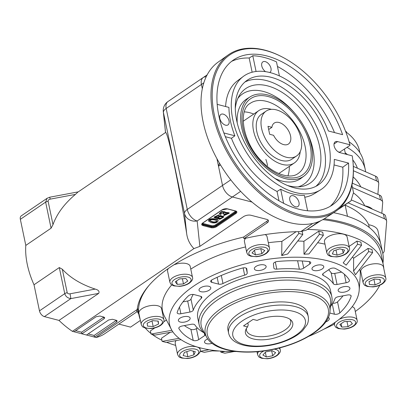<?xml version="1.0" encoding="UTF-8"?>
<svg xmlns="http://www.w3.org/2000/svg" width="407" height="407" viewBox="0 0 407 407"><rect width="100%" height="100%" fill="white"/><g stroke="black" fill="none" stroke-linecap="round" stroke-linejoin="round"><path stroke-width="0.61" d="M265.863 159.391A31.634 19.022 -124.2 0 1 267.541 165.608M261.864 253.709L255.474 254.909L252.004 252.961L254.93 249.817L261.319 248.621L264.789 250.564L261.864 253.709L260.821 248.713M254.502 250.274L255.474 254.909M212.088 343.33A6.008 2.717 -11.8 0 1 204.543 342.18A6.008 2.717 -11.8 0 1 206.049 339.814A6.008 2.717 -11.8 0 1 207.743 338.929M313.502 266.661A6.008 2.717 -11.8 0 1 319.744 264.865A6.008 2.717 -11.8 0 1 323.758 266.57A6.008 2.717 -11.8 0 1 318.437 270.457A6.008 2.717 -11.8 0 1 311.996 269.027A6.008 2.717 -11.8 0 1 313.502 266.661M203.8 332.677A73.214 33.125 -11.8 0 1 194.856 324.913A3.617 1.638 168.2 0 0 191.265 324.293L182.183 325.997A3.617 1.638 168.2 0 0 178.815 328.368A3.617 1.638 168.2 0 0 178.912 328.607A89.484 40.486 168.2 0 0 193.213 340.41A3.617 1.638 168.2 0 0 198.713 339.642L204.818 335.48A3.617 1.638 168.2 0 0 205.454 334.915M201.368 298.234A73.214 33.125 168.2 0 0 193.284 310.129A3.617 1.638 -11.8 0 1 189.962 312.047L180.881 313.746A3.617 1.638 -11.8 0 1 177.167 312.856A3.617 1.638 -11.8 0 1 177.193 312.439A89.484 40.486 -11.8 0 1 188.472 295.838A3.617 1.638 -11.8 0 1 193.92 294.556L200.656 296.306A3.617 1.638 -11.8 0 1 201.806 297.191A3.617 1.638 -11.8 0 1 201.368 298.234L200.987 296.413M247.242 273.046L246.795 268.869A3.617 1.638 168.2 0 0 246.784 268.798A3.617 1.638 168.2 0 0 242.369 268.071A89.484 40.486 168.2 0 0 212.113 279.746A3.617 1.638 168.2 0 0 210.673 281.481A3.617 1.638 168.2 0 0 211.828 282.366L218.564 284.117A3.617 1.638 168.2 0 0 222.985 283.521A73.214 33.125 -11.8 0 1 244.653 275.157A3.617 1.638 168.2 0 0 247.242 273.046L246.215 268.132M179.889 318.223A6.008 2.717 -11.8 0 1 186.131 316.427A6.008 2.717 -11.8 0 1 190.145 318.132A6.008 2.717 -11.8 0 1 184.819 322.018A6.008 2.717 -11.8 0 1 178.383 320.589A6.008 2.717 -11.8 0 1 179.889 318.223M200.524 287.851A6.008 2.717 -11.8 0 1 206.766 286.06A6.008 2.717 -11.8 0 1 210.78 287.759A6.008 2.717 -11.8 0 1 205.459 291.651A6.008 2.717 -11.8 0 1 199.018 290.216A6.008 2.717 -11.8 0 1 200.524 287.851M255.871 266.493A6.008 2.717 -11.8 0 1 262.108 264.703A6.008 2.717 -11.8 0 1 266.127 266.402A6.008 2.717 -11.8 0 1 260.801 270.294A6.008 2.717 -11.8 0 1 254.365 268.859A6.008 2.717 -11.8 0 1 255.871 266.493M277.518 261.477A3.617 1.638 168.2 0 0 273.428 263.878L273.87 268.055A3.617 1.638 168.2 0 0 273.88 268.127A3.617 1.638 168.2 0 0 276.796 269.129A73.214 33.125 -11.8 0 1 299.364 269.195A3.617 1.638 168.2 0 0 303.734 268.142L309.844 263.98A3.617 1.638 168.2 0 0 310.75 262.561A3.617 1.638 168.2 0 0 309.02 261.569A89.484 40.486 168.2 0 0 277.518 261.477M330.784 306.145A73.214 33.125 168.2 0 0 335.017 298.621A3.617 1.638 -11.8 0 1 338.344 296.708L347.425 295.004A3.617 1.638 -11.8 0 1 351.139 295.894A3.617 1.638 -11.8 0 1 351.114 296.311A89.484 40.486 -11.8 0 1 339.83 312.912A3.617 1.638 -11.8 0 1 334.386 314.194L329.767 312.993M349.394 280.143A89.484 40.486 168.2 0 0 335.093 268.34A3.617 1.638 168.2 0 0 329.594 269.108L323.484 273.27A3.617 1.638 168.2 0 0 322.578 274.689A3.617 1.638 168.2 0 0 323.204 275.386A73.214 33.125 -11.8 0 1 333.445 283.837A3.617 1.638 168.2 0 0 337.042 284.457L346.123 282.753A3.617 1.638 168.2 0 0 349.486 280.382A3.617 1.638 168.2 0 0 349.394 280.143M328.357 317.44A6.008 2.717 -11.8 0 1 329.283 318.533A6.008 2.717 -11.8 0 1 325.763 321.906M339.662 288.253A6.008 2.717 -11.8 0 1 345.904 286.462A6.008 2.717 -11.8 0 1 349.918 288.161A6.008 2.717 -11.8 0 1 344.597 292.053A6.008 2.717 -11.8 0 1 338.156 290.618A6.008 2.717 -11.8 0 1 339.662 288.253M330.286 307.285A67.791 30.673 168.2 0 0 331.827 296.825L330.509 290.512A67.791 30.673 168.2 0 0 285.19 271.311A67.791 30.673 168.2 0 0 214.774 291.554A67.791 30.673 168.2 0 0 197.797 318.238L199.115 324.552A67.791 30.673 168.2 0 0 204.716 333.521M308.638 336.38A96.713 43.758 168.2 0 0 359.188 290.257A96.713 43.758 168.2 0 0 299.903 257.249A96.713 43.758 168.2 0 0 193.707 286.08A96.713 43.758 168.2 0 0 171.413 329.482A96.713 43.758 168.2 0 0 236.202 351.516M329.985 311.243A63.578 28.765 168.2 0 0 330.021 310.622A63.578 28.765 168.2 0 0 290.45 289.494A63.578 28.765 168.2 0 0 221.21 308.46A63.578 28.765 168.2 0 0 206.293 336.472A63.578 28.765 168.2 0 0 206.573 337.027M330.001 311.101L330.632 302.671A65.98 29.853 168.2 0 0 290.232 280.118A65.98 29.853 168.2 0 0 217.74 299.786A65.98 29.853 168.2 0 0 202.549 329.431L206.502 336.899M331.827 296.825A67.791 30.673 168.2 0 0 286.508 277.625A67.791 30.673 168.2 0 0 216.097 297.863A67.791 30.673 168.2 0 0 199.115 324.552M184.356 325.59A89.484 40.486 168.2 0 0 190.903 329.365A3.617 1.638 168.2 0 0 196.403 328.591L197.364 327.94M193.228 294.444A73.214 33.125 168.2 0 0 190.98 299.079A3.617 1.638 -11.8 0 1 187.652 300.997L182.967 301.877M343.03 295.828A89.484 40.486 -11.8 0 1 337.525 301.867A3.617 1.638 -11.8 0 1 332.768 303.261M328.632 269.765A73.214 33.125 -11.8 0 1 331.135 272.792A3.617 1.638 168.2 0 0 334.732 273.412L341.641 272.115M200.152 347.827L199.857 348.031M181.054 339.692L166.097 342.409L162.149 341.381L161.487 338.227L170.141 332.336M172.848 331.842L155.021 335.078L151.073 334.055L150.412 330.896L154.838 327.884M163.695 321.856L166.422 319.999M281.715 255.576L298.85 233.445L302.798 234.473L287.703 253.973L281.715 255.576L281.883 241.392A100.824 45.62 168.2 0 0 268.325 242.72M245.569 246.927A100.824 45.62 168.2 0 0 190.776 269.108M171.754 284.88A100.824 45.62 168.2 0 0 164.499 316.351L171.413 329.482M281.883 241.392L296.103 231.71M304.004 254.207L319.393 234.33L323.341 235.358L308.949 253.948L304.004 254.207A17602.282 11592.026 -75.4 0 0 303.902 241.27A100.824 45.62 168.2 0 0 297.726 241.025M303.902 241.27L318.732 231.176L322.68 232.199L323.341 235.358M324.984 244.154A100.824 45.62 168.2 0 0 317.628 242.735M356.929 241.097L357.59 244.251L361.543 245.279L360.882 242.119L356.929 241.097L349.099 246.428M368.009 248.423L368.666 251.577L372.619 252.605L371.957 249.445L368.009 248.423L353.637 258.206A100.824 45.62 168.2 0 0 352.447 257.026M359.188 290.257L360.261 275.453A100.824 45.62 168.2 0 0 359.793 269.164M173.886 264.845A11.569 5.235 -11.8 0 1 186.533 263.599A11.569 5.235 -11.8 0 1 190.217 266.437L192.526 277.482A11.569 5.235 -11.8 0 0 180.128 274.725A11.569 5.235 -11.8 0 0 169.877 282.214C170.701 284.005 171.337 284.9 171.779 284.9L173.921 285.882L179.589 286.355C183.353 286.019 186.599 284.961 189.326 283.191C192.063 280.962 193.132 279.06 192.526 277.482M169.877 282.214L167.567 271.169A11.569 5.235 -11.8 0 1 168.412 268.457M141.214 324.394L138.904 313.349A11.569 5.235 -11.8 0 1 149.674 305.759A11.569 5.235 -11.8 0 1 161.554 308.618L163.863 319.663A11.569 5.235 -11.8 0 0 151.465 316.905A11.569 5.235 -11.8 0 0 141.214 324.394C142.038 326.19 142.674 327.086 143.122 327.08L145.258 328.062L150.926 328.535C154.691 328.2 157.936 327.147 160.663 325.371C163.405 323.143 164.469 321.24 163.863 319.663M199.796 347.736L200.198 349.654A11.569 5.235 -11.8 0 0 187.8 346.896A11.569 5.235 -11.8 0 0 177.549 354.385L175.239 343.34A11.569 5.235 -11.8 0 1 176.114 340.588M352.197 306.69A11.569 5.235 -11.8 0 1 354.802 309.178L357.112 320.223A11.569 5.235 -11.8 0 0 339.245 319.312M363.12 282.773L360.816 271.728A11.569 5.235 -11.8 0 1 371.067 264.24A11.569 5.235 -11.8 0 1 383.465 266.997L385.77 278.042A11.569 5.235 -11.8 0 0 373.377 275.285A11.569 5.235 -11.8 0 0 363.12 282.773C363.95 284.569 364.586 285.46 365.028 285.46L367.17 286.442L372.837 286.915C376.597 286.579 379.843 285.521 382.575 283.75C385.312 281.522 386.38 279.619 385.77 278.042M326.79 252.783L324.481 241.738A11.569 5.235 -11.8 0 1 334.737 234.249A11.569 5.235 -11.8 0 1 347.13 237.006L349.44 248.051A11.569 5.235 -11.8 0 0 337.042 245.294A11.569 5.235 -11.8 0 0 326.79 252.783C327.615 254.579 328.251 255.469 328.693 255.469L330.835 256.451L336.503 256.924C340.267 256.588 343.513 255.53 346.24 253.759C348.977 251.531 350.045 249.628 349.44 248.051M265.135 234.58A11.569 5.235 -11.8 0 1 267.084 236.772L269.393 247.822A11.569 5.235 -11.8 0 0 256.995 245.06A11.569 5.235 -11.8 0 0 246.744 252.554L244.434 241.504A11.569 5.235 -11.8 0 1 245.772 238.237M149.486 284.869A124.73 56.436 168.2 0 0 139.087 315.679A124.73 56.436 168.2 0 0 140.176 319.429M145.335 328.088A124.73 56.436 168.2 0 0 150.951 333.481M152.009 334.3A124.73 56.436 168.2 0 0 161.905 340.216M166.656 342.307A124.73 56.436 168.2 0 0 175.671 345.395M212.357 350.865A124.73 56.436 168.2 0 0 219.454 351.017M323.779 329.222A124.73 56.436 168.2 0 0 334.305 324.211M355.286 311.487A124.73 56.436 168.2 0 0 379.792 285.241M383.786 268.539A124.73 56.436 168.2 0 0 383.282 264.667A124.73 56.436 168.2 0 0 307.438 229.4M209.061 349.72L200.346 351.302L204.299 352.33L214.403 350.493M322.832 219.622A124.73 56.436 -11.8 0 1 380.972 253.617L383.282 264.667M177.228 284.351L175.275 281.822L179.573 278.897L185.826 278.5L187.785 281.028L183.486 283.954L177.228 284.351L176.526 280.972M182.392 278.719L183.486 283.954M153.18 326.546L147.487 326.114L147.176 323.178L152.554 320.67L158.247 321.098L158.557 324.038L153.18 326.546L152.004 320.925M157.941 321.077L158.557 324.038M193.941 354.828L187.851 356.746L183.109 355.52L184.463 352.365L190.552 350.447L195.294 351.679L193.941 354.828L193.167 351.129M186.782 351.638L187.851 356.746M275.641 352.63L272.715 355.779L266.32 356.975L262.856 355.031L265.781 351.882L272.171 350.686L275.641 352.63M271.667 350.778L272.715 355.779M265.354 352.345L266.32 356.975M350.412 321.24L352.37 323.769L348.071 326.699L341.819 327.096L339.86 324.567L344.159 321.637L350.412 321.24M346.978 321.459L348.071 326.699M341.112 323.713L341.819 327.096M374.465 279.044L380.153 279.477L380.469 282.417L375.091 284.925L369.398 284.493L369.088 281.552L374.465 279.044M379.848 279.456L380.469 282.417M373.916 279.304L375.091 284.925M333.704 250.763L339.794 248.845L344.536 250.076L343.182 253.225L337.093 255.143L332.351 253.912L333.704 250.763M342.409 249.527L343.182 253.225M336.024 250.035L337.093 255.143M372.619 252.605L355.484 274.735L353.571 271.077L368.666 251.577M357.59 244.251L343.198 262.846L346.154 265.155L361.543 245.279M298.85 233.445L298.473 231.649M302.798 234.473L302.182 231.522M319.393 234.33L318.732 231.176M353.637 258.206L353.571 271.077M234.01 351.546L224.837 353.21L220.889 352.187L220.665 351.114M225.269 351.389L220.889 352.187M200.346 351.302L200.254 350.865M151.073 334.055L171.856 330.281M162.149 341.381L179.121 338.298M228.622 333.206L227.966 330.052A40.675 18.401 -11.8 0 1 249.873 307.946A40.675 18.401 -11.8 0 1 294.643 303.444A40.675 18.401 -11.8 0 1 307.59 313.415L308.252 316.57C308.974 321.301 307.371 324.079 307.031 324.801L302.66 330.667C299.028 334.208 294.236 337.281 288.278 339.891C277.981 344.286 267.241 346.515 256.064 346.581C249.639 346.555 244.078 345.655 239.377 343.879C233.313 341.504 229.726 337.942 228.622 333.206A40.675 18.401 -11.8 0 1 250.529 311.106A40.675 18.401 -11.8 0 1 295.299 306.603A40.675 18.401 -11.8 0 1 308.252 316.57M246.479 328.373A22.599 10.226 168.2 0 0 246.484 330.301A22.599 10.226 168.2 0 0 270.691 335.689A22.599 10.226 168.2 0 0 290.72 321.057A22.599 10.226 168.2 0 0 289.952 319.286M247.832 322.96L248.234 324.883L247.527 326.938L243.518 325.895L253.068 319.393L257.082 320.436A24.161 10.933 -11.8 0 1 291.056 320.187A24.161 10.933 -11.8 0 1 271.332 338.746A24.161 10.933 -11.8 0 1 245.828 329.634A24.161 10.933 -11.8 0 1 247.527 326.938M206.135 76.842A10.847 6.522 55.8 0 0 203.215 77.544A10.847 6.522 55.8 0 0 201.419 84.458L202.294 88.65L201.419 84.458A10.847 6.522 -124.2 0 1 203.215 77.544L167.974 101.536A10.847 10.847 0 0 0 163.293 111.65L163.293 111.65A10.847 9.661 -6.1 0 0 163.426 112.5L165.552 132.504L78.286 191.855M208.679 221.205L211.162 222.593C214.738 223.423 217.094 222.853 218.218 220.874C218.254 219.114 208.918 218.004 208.679 221.205L208.577 220.731C208.776 217.577 218.096 218.584 218.116 220.406M215.384 216.967L217.104 217.796M217.16 218.055L217.058 217.582L220.268 215.522L223.687 216.549L223.789 217.023L220.365 215.995L217.252 218.279L215.369 217.196L219.063 215.313L214.224 217.521L219.816 219.297L223.789 217.023M214.23 217.521L214.133 217.048L218.966 214.84L219.063 215.313M219.368 213.502L221.718 211.467L224.99 211.844L225.086 212.317L221.815 211.94L219.444 213.894L220.202 214.611L221.23 214.072L220.619 213.563L223.992 212.739L223.301 213.68L223.204 213.207L223.845 212.54M225.076 212.266L229.105 212.759L229.207 213.232M225.086 212.322L224.954 212.836L229.202 213.232L223.83 215.634L223.733 215.161L224.46 214.54L227.889 213.4M227.905 213.151L228.006 213.624L223.901 214.057L223.153 213.772L223.204 213.207M220.65 213.304L221.23 214.072M228.006 213.624L224.562 215.013L224.46 214.54M223.83 215.634L224.562 215.013M88.177 333.913L94.114 335.454L94.444 337.072L86.549 335.022L108.633 319.983L112.398 319.276L116.351 320.304L117.206 320.94L116.534 322.034L116.346 320.299M86.549 335.022L74.038 331.771L96.128 316.732L99.888 316.03L103.841 317.053L104.701 317.689L104.029 318.788L103.836 317.053M94.114 335.454L116.117 320.472M138.751 314.072A126.541 57.25 -11.8 0 1 136.93 310.755L136.508 312.083L104.874 333.618A72.09 43.351 -124.2 0 1 96.093 337.5L94.444 337.072L116.534 322.034M95.202 289.087C98.509 289.988 99.679 291.417 98.703 293.376L70.879 298.596C67.704 298.178 65.659 296.53 64.749 293.645L59.3 267.562L62.307 269.225L67.206 292.699C67.562 293.625 68.508 293.996 70.05 293.803L95.202 289.087C81.283 284.493 70.314 277.874 62.307 269.225M70.05 293.803L70.879 298.596L44.409 316.615A5.423 3.261 -124.2 0 1 39.469 310.856L64.749 293.645A3.617 1.638 -11.8 0 1 67.206 292.699M346.494 132.331L346.347 131.629L345.629 131.441M369.261 227.462L368.691 224.73A119.307 53.978 168.2 0 0 345.177 205.204M321.016 220.574L306.425 230.057L300.758 231.614A126.541 57.25 168.2 0 0 243.92 238.66L267.155 222.843L266.824 221.266L243.595 237.083L243.92 238.66M352.457 187.52L380.464 199.806A10.847 4.909 -11.8 0 1 382.656 202.035A10.847 4.909 -11.8 0 1 382.692 202.686L381.832 213.309M77.6 192.384L75.422 194.404C64.398 203.678 56.919 213.756 52.991 224.644L51.079 228.205L25.799 245.416L20.35 219.327A5.423 3.261 -124.2 0 1 21.25 215.873L47.288 198.158M59.3 267.562L34.02 284.773L39.469 310.856M377.879 194.368L378.739 183.75A10.847 4.909 168.2 0 0 378.698 183.099A10.847 4.909 168.2 0 0 376.506 180.871L353.424 170.742M378.698 183.099L377.711 178.363A10.847 4.909 168.2 0 0 375.519 176.134L353.322 166.397M348.127 202.823L384.422 218.742A10.847 4.909 -11.8 0 1 386.609 220.97A10.847 4.909 -11.8 0 1 386.65 221.627L384.289 250.753A10.847 4.909 -11.8 0 1 382.768 253.383M240.654 191.351L232.397 196.973L252.04 202.076L232.397 196.973A10.847 6.522 -124.2 0 1 222.517 185.455A10.847 6.522 55.8 0 0 232.397 196.973L197.156 220.965L199.857 246.367L193.93 248.606L72.39 331.344A72.09 43.351 -124.2 0 1 59 320.406L98.703 293.376M339.764 208.058L350.956 200.895L353.51 192.557L351.953 185.104M345.467 154.075L344.419 149.054M216.931 158.705L222.517 185.455L218.503 166.234L219.459 163.171M352.335 183.165L379.477 195.07A10.847 4.909 -11.8 0 1 381.664 197.298L382.656 202.035M353.159 176.938A119.307 53.978 -11.8 0 1 360.785 186.874M364.738 205.81L364.733 205.794A119.307 53.978 168.2 0 0 353.398 192.908M364.733 205.794A23.499 10.633 -11.8 0 1 372.441 209.188M345.207 152.823A119.307 53.978 -11.8 0 1 347.517 154.609M352.788 159.92A119.307 53.978 -11.8 0 1 357.397 168.183M347.029 147.324A126.541 57.25 -11.8 0 1 365.272 169.612A126.541 57.25 -11.8 0 1 365.628 171.795M333.618 212.698A126.541 57.25 -11.8 0 1 340.801 214.336A126.541 57.25 -11.8 0 1 381.094 245.36L382.743 253.251A126.541 57.25 -11.8 0 1 382.946 263.059M349.114 141.824A126.541 57.25 -11.8 0 1 363.624 161.721L365.272 169.612M350.956 200.895L337.841 209.732M140.384 320.431L130.555 327.121L118.869 324.089M44.409 316.615L59 320.406M267.155 222.843A5.423 2.452 -11.8 0 0 268.513 220.711A5.423 2.452 -11.8 0 0 266.783 219.378L250.987 215.278A5.423 2.452 -11.8 0 0 243.452 216.687L199.857 246.367M74.038 331.771L72.39 331.344M34.02 284.773A72.09 43.351 -124.2 0 1 25.799 245.416M75.666 330.662L81.604 332.204L81.939 333.826L104.029 318.788M81.604 332.204L103.612 317.226M136.849 310.577A126.541 57.25 168.2 0 0 136.93 310.755L137.235 309.493L96.093 337.5M137.235 309.493A126.541 57.25 -11.8 0 1 243.595 237.083M266.824 221.266A5.423 2.452 168.2 0 0 268.055 219.983M51.079 228.205L45.63 202.121L47.044 198.311M49.771 197.212L47.07 198.295M49.781 197.599L50.27 199.125C48.764 199.501 48.036 200.183 48.087 201.17L52.991 224.644M193.93 248.606C189.825 244.332 187.398 239.301 186.655 233.496L184.529 213.492A10.847 9.661 -6.1 0 0 197.156 220.965A10.847 6.522 55.8 0 1 187.281 209.447A10.847 4.909 168.2 0 0 184.529 213.492L163.426 112.5A10.847 4.909 168.2 0 1 166.178 108.45A10.847 6.522 -124.2 0 1 167.974 101.536M324.191 218.813A126.541 57.25 -11.8 0 1 382.743 253.251M359.88 152.656L359.544 151.048A124.73 56.436 168.2 0 0 345.767 131.802M186.655 233.496C179.212 185.902 167.811 131.324 165.552 132.504M351.261 199.898L383.43 214.006A10.847 4.909 -11.8 0 1 385.622 216.234L386.609 220.97M368.691 224.73A23.499 10.633 -11.8 0 1 377.961 230.881L380.509 243.086M212.047 221.988L209.829 220.894C210.378 218.62 216.702 220.136 217.038 221.174C216.183 222.461 214.52 222.731 212.047 221.988M209.854 220.65L211.945 221.515C214.082 222.227 215.741 222.034 216.916 220.94M218.859 218.579L218.06 218.02C219.256 216.463 220.772 216.244 222.614 217.353C222.207 218.406 220.955 218.813 218.859 218.579M218.076 217.755L218.763 218.106C220.523 218.361 221.769 218.035 222.497 217.129M267.999 126.307L269.668 134.29L273.58 135.307A12.653 7.611 55.8 0 0 288.461 144.007A12.653 7.611 55.8 0 0 287.632 129.263A12.653 7.611 55.8 0 0 274.221 123.087A12.653 7.611 55.8 0 0 271.912 127.325L267.999 126.307M268.671 129.528L271.912 127.325M266.081 111.131L261.304 114.382A27.116 16.305 55.8 0 0 263.085 145.976A27.116 16.305 55.8 0 0 291.824 159.213L296.601 155.962A27.116 16.305 55.8 0 0 301.088 138.675A27.116 16.305 55.8 0 0 286.162 114.988A27.116 16.305 55.8 0 0 266.081 111.131A27.116 16.305 55.8 0 0 267.862 142.725A27.116 16.305 55.8 0 0 296.601 155.962M271.428 109.356A31.634 19.022 55.8 0 0 258.76 110.648A31.634 19.022 55.8 0 0 260.841 147.502A31.634 19.022 55.8 0 0 294.368 162.948A31.634 19.022 55.8 0 0 300.213 151.638M311.457 145.859A47.904 28.805 -124.2 0 1 304.141 175.956A47.904 28.805 -124.2 0 1 252.752 153.012A47.904 28.805 -124.2 0 1 250.239 96.785A47.904 28.805 -124.2 0 1 285.541 104.375A47.904 28.805 -124.2 0 1 311.457 145.859M287.932 175.921A42.481 25.544 55.8 0 0 289.357 166.356M253.754 114.057A42.481 25.544 55.8 0 0 244.332 111.879M237.871 98.372A54.558 32.809 -124.2 0 1 295.869 114.591M304.299 126.979A54.558 32.809 -124.2 0 1 312.958 149.394A54.558 32.809 -124.2 0 1 298.127 186.884M287.591 185.521A57.189 34.392 55.8 0 0 301.165 186.589A57.189 34.392 55.8 0 0 306.425 116.468A57.189 34.392 55.8 0 0 239.255 95.66A57.189 34.392 55.8 0 0 235.277 108.674M304.141 175.956L300.9 178.378A48.082 28.912 -124.2 0 1 275.025 178.48M237.22 122.95A48.082 28.912 -124.2 0 1 246.8 98.916L250.239 96.785M328.856 144.541A63.268 38.044 -124.2 0 1 318.381 184.87A63.268 38.044 -124.2 0 1 251.323 153.983A63.268 38.044 -124.2 0 1 247.166 80.271A63.268 38.044 -124.2 0 1 294.022 89.265A63.268 38.044 -124.2 0 1 328.856 144.541M342.602 134.676A87.739 52.762 55.8 0 0 234.559 59.29A87.739 52.762 55.8 0 0 239.158 162.261A87.739 52.762 55.8 0 0 333.277 204.294A87.739 52.762 55.8 0 0 348.54 163.08L334.305 159.386A68.63 41.27 55.8 0 1 320.487 189.891A68.63 41.27 55.8 0 1 248.657 155.795A68.63 41.27 55.8 0 1 243.269 76.47A68.63 41.27 55.8 0 1 328.368 130.978L342.602 134.676M337.576 141.58L349.934 144.79A94.002 56.527 55.8 0 0 281.725 56.746A94.002 56.527 55.8 0 0 212.266 98.911A94.002 56.527 55.8 0 0 288.242 210.511A94.002 56.527 55.8 0 0 352.935 161.34A94.002 56.527 55.8 0 0 352.238 155.835L339.886 152.625A6.329 3.805 55.8 0 1 334.671 147.599A6.329 3.805 55.8 0 1 335.17 141.875A6.329 3.805 55.8 0 1 337.576 141.58L334.015 144.007M244.882 82.046A63.268 38.044 -124.2 0 1 290.995 93.931A63.268 38.044 -124.2 0 1 324.079 147.792A63.268 38.044 -124.2 0 1 315.888 186.345M229.034 120.864A6.329 3.805 -124.2 0 1 227.986 124.893A6.329 3.805 -124.2 0 1 223.301 123.998A6.329 3.805 -124.2 0 1 219.816 118.468A6.329 3.805 -124.2 0 1 220.864 114.433A6.329 3.805 -124.2 0 1 225.549 115.334A6.329 3.805 -124.2 0 1 229.034 120.864M265.567 71.698A6.329 3.805 -124.2 0 1 261.767 65.934A6.329 3.805 -124.2 0 1 262.815 61.9A6.329 3.805 -124.2 0 1 269.52 64.988A6.329 3.805 -124.2 0 1 269.933 72.36A6.329 3.805 -124.2 0 1 269.673 72.512M334.061 164.937L342.801 167.206A88.054 52.951 -124.2 0 1 330.265 206.283M320.487 189.891L314.341 193.691A68.315 41.082 -124.2 0 1 304.762 197.232M307.58 210.734L304.37 195.365A68.503 41.193 -124.2 0 1 280.672 189.209L283.608 203.271M299.003 202.462A6.329 3.805 -124.2 0 1 297.955 206.491A6.329 3.805 -124.2 0 1 293.269 205.596A6.329 3.805 -124.2 0 1 289.789 200.066A6.329 3.805 -124.2 0 1 290.837 196.032A6.329 3.805 -124.2 0 1 295.523 196.932A6.329 3.805 -124.2 0 1 299.003 202.462M278.983 200.727L277.055 191.478L280.672 189.209M277.055 191.478A68.315 41.082 -124.2 0 1 231.446 138.288L225.325 136.696M223.845 132.947L234.885 135.811L231.446 138.288M234.885 135.811A68.503 41.193 -124.2 0 1 228.948 107.407L217.165 104.345M225.59 106.537A68.315 41.082 -124.2 0 1 237.479 80.795L243.269 76.47M252.142 72.237L249.17 58.018A88.054 52.951 -124.2 0 0 231.603 61.36M249.17 58.018L252.788 55.744L256.079 71.495M279.426 75.961L276.49 61.9A87.861 52.834 -124.2 0 0 252.788 55.744M277.442 66.453A88.054 52.951 -124.2 0 1 334.493 132.57M342.801 167.206L348.54 163.08M281.725 56.746L281.12 56.436A94.887 57.061 55.8 0 0 228.159 54.97A94.887 57.061 55.8 0 0 235.007 165.089A94.887 57.061 55.8 0 0 334.951 211.828A94.887 57.061 55.8 0 0 353.001 162.022L352.935 161.34M349.934 144.79L349.984 145.365L339.636 152.223L338.171 151.842M334.951 211.828L324.654 218.518A94.622 56.899 -124.2 0 1 224.995 171.907A94.622 56.899 -124.2 0 1 218.167 62.098L228.159 54.97M218.503 166.234L220.482 164.886M178.805 328.108L178.912 328.607M204.339 333.185L204.818 335.48M196.403 328.591L198.713 339.642M187.652 300.997L189.962 312.047M190.98 299.079L193.284 310.129M179.492 307.112L180.881 313.746M190.903 329.365L193.213 340.41M332.27 304.054L334.386 314.194M350.951 295.528L351.114 296.311M337.525 301.867L339.83 312.912M222.756 310.042A61.808 27.966 168.2 0 0 254.935 351.648A61.808 27.966 168.2 0 0 325.641 303.51A61.808 27.966 168.2 0 0 222.756 310.042M344.342 274.232L346.123 282.753M322.873 273.809L323.204 275.386M331.135 272.792L333.445 283.837M334.732 273.412L337.042 284.457M297.603 260.785L299.364 269.195M275.31 262.016L276.796 269.129M302.238 260.984L303.734 268.142M309.351 261.615L309.844 263.98M211.375 280.204L211.828 282.366M217.14 277.315L218.564 284.117M221.301 275.468L222.985 283.521M243.137 267.892L244.653 275.157M188.639 283.272A9.763 4.416 168.2 0 0 183.557 276.704A9.763 4.416 168.2 0 0 172.39 284.305A9.763 4.416 168.2 0 0 188.639 283.272M159.976 325.452A9.763 4.416 168.2 0 0 154.894 318.885A9.763 4.416 168.2 0 0 143.727 326.485A9.763 4.416 168.2 0 0 159.976 325.452M196.311 355.443A9.763 4.416 168.2 0 0 191.229 348.875A9.763 4.416 168.2 0 0 180.062 356.476A9.763 4.416 168.2 0 0 196.311 355.443M256.985 351.709L257.595 354.619A11.569 5.235 -11.8 0 1 258.735 351.551M278.912 348.061A11.569 5.235 -11.8 0 1 280.245 349.888L279.812 347.832M263.97 350.946A9.763 4.416 168.2 0 0 261.96 357.951A9.763 4.416 168.2 0 0 276.358 355.677A9.763 4.416 168.2 0 0 274.176 349.165M334.061 323.031L334.462 324.954A11.569 5.235 -11.8 0 1 335.424 322.095M353.225 326.012A9.763 4.416 168.2 0 0 348.143 319.444A9.763 4.416 168.2 0 0 336.976 327.045A9.763 4.416 168.2 0 0 353.225 326.012M381.888 283.832A9.763 4.416 168.2 0 0 376.806 277.264A9.763 4.416 168.2 0 0 365.639 284.864A9.763 4.416 168.2 0 0 381.888 283.832M345.553 253.841A9.763 4.416 168.2 0 0 340.471 247.273A9.763 4.416 168.2 0 0 329.304 254.874A9.763 4.416 168.2 0 0 345.553 253.841M265.506 253.612A9.763 4.416 168.2 0 0 260.424 247.039A9.763 4.416 168.2 0 0 249.257 254.64A9.763 4.416 168.2 0 0 265.506 253.612M293.574 311.38A37.057 16.768 168.2 0 0 233.481 330.306A37.057 16.768 168.2 0 0 280.235 342.45A37.057 16.768 168.2 0 0 293.574 311.38M203.79 82.845L166.178 108.45L187.281 209.447L230.764 179.838M235.826 213.583L216.722 226.592A4.156 1.882 -11.8 0 1 210.948 227.676A0.544 0.356 -75.4 0 0 211.208 226.958A3.617 1.638 168.2 0 0 216.229 226.012L235.332 213.009A3.617 1.638 168.2 0 0 236.238 211.584L235.307 210.979A0.544 0.356 104.6 0 0 235.541 210.928A4.156 1.882 -11.8 0 1 235.826 213.583A0.544 0.326 -124.2 0 1 235.332 213.009L235.2 212.378L216.097 225.381A3.617 1.638 -11.8 0 1 211.075 226.328L211.208 226.958L203.307 224.903A0.544 0.356 104.6 0 1 203.047 225.62A4.156 1.882 -11.8 0 1 202.767 222.965L221.871 209.961A4.156 1.882 -11.8 0 1 227.645 208.877L235.541 210.928M202.671 223.173A3.073 1.389 168.2 0 0 203.434 223.555L211.335 225.61A3.073 1.389 168.2 0 0 215.603 224.806A0.544 0.326 55.8 0 1 216.097 225.381L216.229 226.012A0.544 0.326 -124.2 0 0 216.722 226.592M211.335 225.61A0.544 0.356 -75.4 0 0 211.075 226.328L203.174 224.272L203.307 224.903A3.617 1.638 168.2 0 1 202.157 224.018L202.971 222.939A0.544 0.326 -124.2 0 1 202.767 222.965M203.434 223.555A0.544 0.356 -75.4 0 0 203.174 224.272A3.617 1.638 -11.8 0 1 202.203 223.743M236.085 211.35A3.617 1.638 -11.8 0 1 235.2 212.378A0.544 0.326 55.8 0 0 234.707 211.803A3.073 1.389 168.2 0 0 235.429 211.014M235.307 210.979L227.406 208.928A0.544 0.356 -75.4 0 0 227.645 208.877M222.171 209.773A0.544 0.326 -124.2 0 1 221.871 209.961M203.073 222.756A0.544 0.326 -124.2 0 1 202.971 222.939L222.074 209.936L227.406 208.928M210.948 227.676L203.047 225.62M215.603 224.806L234.707 211.803M300.758 231.614L312.785 223.423M319.057 221.459L306.425 230.057M48.087 201.17L45.63 202.121L20.35 219.327M376.506 180.871L375.519 176.134M379.477 195.07L380.464 199.806M75.422 194.404L50.27 199.125M383.43 214.006L384.422 218.742M310.139 145.518A46.098 27.722 -124.2 0 1 267.058 167.287A46.098 27.722 -124.2 0 1 252.498 97.588A46.098 27.722 -124.2 0 1 310.139 145.518M305.118 146.459A42.481 25.544 -124.2 0 1 298.082 173.54C290.598 179.36 274.14 174.745 261.34 160.821C242.221 141.753 237.902 109.692 250.269 103.307A42.481 25.544 -124.2 0 1 281.73 109.351A42.481 25.544 -124.2 0 1 305.118 146.459M206.293 336.472C212.602 350.6 242.328 355.718 272.441 349.521C303.383 343.498 329.924 326.48 330.021 310.622M139.087 315.679L137.444 307.819M177.549 354.385C179.446 358.328 180.026 357.056 181.593 358.053L187.261 358.526C191.025 358.191 194.271 357.137 196.998 355.362C199.74 353.134 200.804 351.231 200.198 349.654M257.595 354.619C258.42 356.41 259.055 357.305 259.498 357.3L261.64 358.287L267.307 358.76C271.072 358.425 274.318 357.366 277.045 355.591C279.782 353.362 280.85 351.465 280.245 349.888M334.462 324.954C335.287 326.75 335.923 327.645 336.37 327.64L338.507 328.622L344.174 329.095C347.939 328.759 351.185 327.706 353.912 325.931C356.654 323.702 357.717 321.8 357.112 320.223M246.744 252.554C247.568 254.344 248.204 255.24 248.646 255.235L250.788 256.222L256.456 256.695C260.221 256.354 263.466 255.301 266.193 253.525C268.935 251.297 269.999 249.394 269.393 247.822M223.891 212.271L223.987 212.744M219.353 213.421L219.449 213.894M78.475 191.819L49.776 197.202M165.512 132.484L163.293 111.65M347.492 216.295L345.105 204.879M209.829 220.894L209.727 220.421M218.213 220.879L218.116 220.401M215.272 216.722L215.374 217.196M278.8 173.545L294.368 162.948M243.193 121.245L258.76 110.648M207.117 74.888L203.215 77.544"/></g></svg>
